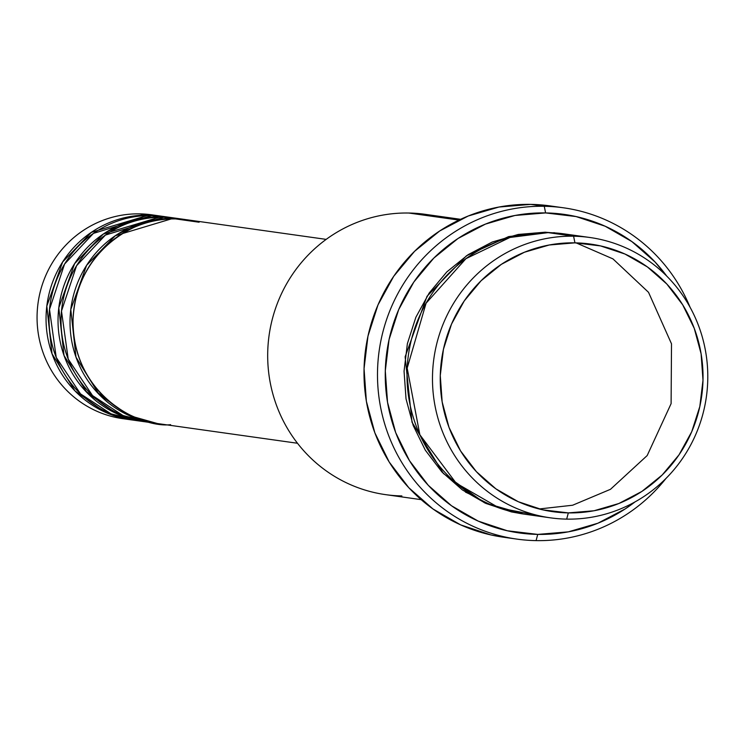 <?xml version="1.0" encoding="UTF-8"?>
<svg xmlns="http://www.w3.org/2000/svg" width="745" height="745" viewBox="0 0 745 745"><rect width="100%" height="100%" fill="white"/><g stroke="black" fill="none" stroke-linecap="round" stroke-linejoin="round"><path stroke-width="1.12" d="M326.18 239.378L187.479 219.85A102.94 100.053 98 0 0 175.643 218.918C146.467 214.262 76.269 243.894 73.047 320.015C72.554 396.182 141.243 428.282 170.614 424.669M184.481 219.43L175.494 218.164A102.94 100.053 98 0 0 163.658 217.233L172.644 218.499A102.94 100.053 -82 0 0 70.375 313.496A102.94 100.053 -82 0 0 155.789 423.309A102.94 100.053 -82 0 0 157.288 423.505L128.95 415.477L98.992 394.338L75.999 357.153L70.784 309.492L86.616 265.313L115.326 235.718L172.644 218.499A102.94 100.053 -82 0 1 184.481 219.43A102.94 100.053 -82 0 1 185.98 219.654L163.658 217.233L105.418 235.075L76.567 265.732L61.49 311.065L68.205 359.09L92.51 395.567L123.037 415.552L151.309 422.573M172.495 217.745L163.509 216.478A102.94 100.053 98 0 0 151.673 215.547L160.659 216.814A102.94 100.053 -82 0 0 58.389 311.81A102.94 100.053 -82 0 0 143.804 421.623A102.94 100.053 -82 0 0 145.303 421.819L116.965 413.792L87.007 392.652L64.014 355.467L58.799 307.806L74.63 263.628L103.341 234.032L160.659 216.814A102.94 100.053 -82 0 1 172.495 217.745A102.94 100.053 -82 0 1 173.995 217.968L151.673 215.547L93.432 233.39L64.582 264.037L49.505 309.38L56.22 357.404L80.525 393.882L111.052 413.866L139.324 420.888M134.621 227.132L119.414 233.073M160.51 216.059L151.524 214.793A102.94 100.053 98 0 0 139.688 213.862L148.674 215.119A102.94 100.053 -82 0 0 46.404 310.125A102.94 100.053 -82 0 0 131.818 419.938A102.94 100.053 -82 0 0 133.318 420.133L104.98 412.106L75.022 390.967L52.029 353.782L46.814 306.111L62.645 261.942L91.356 232.347L148.674 215.119A102.94 100.053 -82 0 1 160.51 216.059A102.94 100.053 -82 0 1 162.01 216.283L139.688 213.862A102.94 100.053 -82 0 1 156.003 215.529M122.636 225.446L107.429 231.388M85.023 390.548L98.005 400.456M589.863 237.497L564.393 233.911A141.55 137.583 98 0 0 548.124 232.626L573.594 236.212L574.935 242.851A135.115 131.325 -82 0 1 702.991 380.211A135.115 131.325 -82 0 1 568.333 512.895L566.675 519.116A141.55 137.583 98 0 0 707.75 380.108A141.55 137.583 98 0 0 573.594 236.212A141.55 137.583 -82 0 1 589.863 237.497A141.55 137.583 -82 0 1 707.303 388.49A141.55 137.583 -82 0 1 566.675 519.116A141.55 137.583 -82 0 1 550.406 517.831A141.55 137.583 -82 0 1 432.966 366.838A141.55 137.583 -82 0 1 573.594 236.212L548.124 232.626L509.98 237.459L465.979 258.645L426.075 303.215L407.18 368.142L419.863 434.782L456.136 483.123L499.159 507.96L537.76 515.428M460.606 219.309L425.069 214.309A141.55 137.583 98 0 0 408.8 213.023A141.55 137.583 -82 0 1 441.059 217.559M563.49 207.799L550.006 205.899A167.28 162.596 98 0 0 530.775 204.381L544.26 206.281A167.28 162.596 -82 0 1 563.49 207.799A167.28 162.596 -82 0 1 690.066 307.257A167.28 162.596 98 0 0 544.26 206.281L545.601 212.921A160.846 156.338 -82 0 1 666.775 276.134M634.991 501.925A160.846 156.338 -82 0 1 537.741 534.398L536.083 540.619A167.28 162.596 98 0 0 665.974 478.448A167.28 162.596 -82 0 1 536.083 540.619A167.28 162.596 -82 0 1 516.862 539.101A167.28 162.596 -82 0 1 378.069 360.654A167.28 162.596 -82 0 1 544.26 206.281L530.775 204.381A167.28 162.596 98 0 0 364.584 358.755A167.28 162.596 98 0 0 503.378 537.201L516.862 539.101M523.446 514.031L484.483 502.8L443.396 473.513L412.022 422.257L405.131 356.799L427.025 296.277L466.472 255.768L508.63 236.593L545.126 232.207L562.95 233.716M465.569 492.156L474.369 496.282M199.111 222.224L175.643 218.918A102.94 100.053 98 0 0 73.373 313.915A102.94 100.053 98 0 0 158.778 423.728L297.488 443.256M401.881 495.928A141.55 137.583 -82 0 1 267.725 352.031A141.55 137.583 -82 0 1 408.8 213.023L458.967 220.082L408.8 213.023A141.55 137.583 98 0 0 268.172 343.65A141.55 137.583 98 0 0 385.612 494.643L421.149 499.644M169.469 217.512L151.673 215.547A102.94 100.053 98 0 0 49.403 310.544A102.94 100.053 98 0 0 134.808 420.357L143.804 421.623M127.339 419.202A102.94 100.053 -82 0 1 37.25 311.187A102.94 100.053 -82 0 1 139.688 213.862A102.94 100.053 98 0 0 37.418 308.858A102.94 100.053 98 0 0 122.823 418.671L131.818 419.938M574.935 242.851L549.242 244.993L524.415 252.238L501.394 264.317L481.084 280.753L464.247 300.924L451.535 324.056L443.443 349.247L440.276 375.545L442.158 401.928L449.012 427.397L460.578 450.949L476.418 471.706L495.909 488.85L518.315 501.73L542.77 509.85L568.333 512.895L594.026 510.763L618.853 503.508L641.873 491.439L662.184 475.003L679.021 454.832L691.732 431.7L699.825 406.5L702.991 380.211L701.11 353.819L694.256 328.359L682.69 304.798L666.85 284.05L647.358 266.906L624.953 254.026L600.498 245.906L574.935 242.851L573.594 236.212A141.55 137.583 98 0 0 432.519 375.219A141.55 137.583 98 0 0 566.675 519.116L568.333 512.895A135.115 131.325 -82 0 1 440.276 375.545A135.115 131.325 -82 0 1 574.935 242.851M577.04 236.323L548.124 232.626A141.55 137.583 98 0 0 407.496 363.253A141.55 137.583 98 0 0 524.946 514.246L550.406 517.831M666.775 276.144L655.023 261.961L631.816 241.548L605.145 226.219L576.034 216.553L545.601 212.921L515.019 215.463L485.461 224.096L458.054 238.465L433.869 258.04L413.829 282.048L398.696 309.585L389.067 339.58L385.295 370.88L387.53 402.3L395.688 432.612L409.461 460.652L428.319 485.358L451.526 505.771L478.197 521.1L507.308 530.766L537.741 534.398L568.323 531.856L597.89 523.223L625.288 508.854L635.001 501.916M523.511 514.041L511.433 511.917L485.814 503.406L462.347 489.912L441.915 471.958L425.33 450.213L413.214 425.535L406.025 398.864L404.06 371.215L407.375 343.669L415.859 317.277L429.167 293.046L446.804 271.916L468.093 254.688L492.203 242.041L518.213 234.452L545.126 232.207L562.894 233.716M504.132 537.313L490.955 534.947L460.68 524.89L432.938 508.947L408.8 487.714L389.197 462.021L374.875 432.854L366.382 401.332L364.054 368.663L367.974 336.107L377.994 304.91L393.733 276.274L414.583 251.307L439.736 230.95L468.223 216.003L498.973 207.035L530.775 204.381L550.732 206.002M553.88 232.654L555.36 232.952M181.454 219.198L163.658 217.233A102.94 100.053 98 0 0 61.388 312.229A102.94 100.053 98 0 0 146.793 422.043L155.789 423.309M539.874 508.891L572.635 505.231L610.481 489.307L647.182 455.558L671.105 403.641L671.506 343.827L648.523 292.319L612.949 258.887L576.118 242.879L612.949 258.887L648.523 292.319L671.506 343.827L671.105 403.641L647.182 455.558L610.481 489.307L572.635 505.231L539.874 508.891M544.26 206.281A167.28 162.596 98 0 0 377.538 370.563A167.28 162.596 98 0 0 536.083 540.619L537.741 534.398A160.846 156.338 -82 0 1 385.295 370.88A160.846 156.338 -82 0 1 545.601 212.921L544.26 206.281M134.398 227.234L118.846 233.418M96.571 391.749L109.804 401.993M122.413 225.539L106.861 231.732M465.429 492.063L474.295 496.235"/></g></svg>
